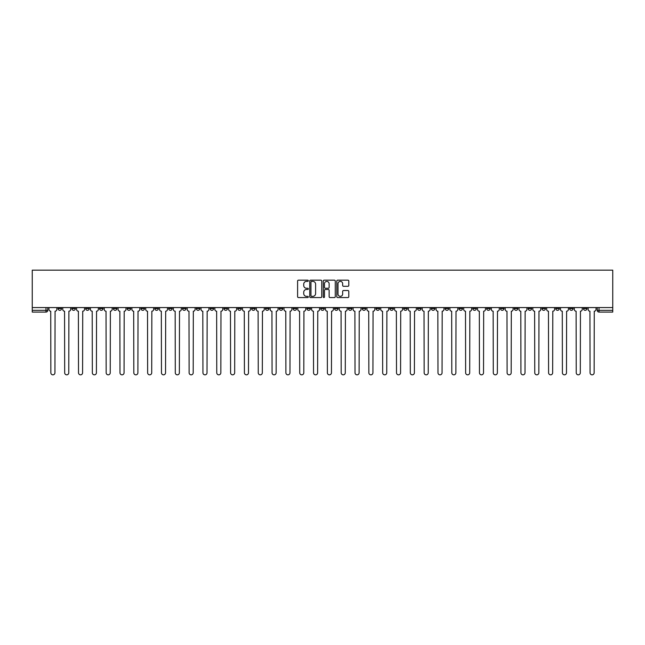 <?xml version="1.0" encoding="UTF-8"?>
<svg xmlns="http://www.w3.org/2000/svg" width="645" height="645" viewBox="0 0 645 645"><rect width="100%" height="100%" fill="white"/><g stroke="black" fill="none" stroke-linecap="round" stroke-linejoin="round"><path stroke-width="0.97" d="M308.318 280.777A0.613 0.613 0 0 0 307.713 280.164L298.466 280.164A0.871 0.871 0 0 0 297.595 281.035L297.595 296.692A0.871 0.871 0 0 0 298.466 297.563L307.713 297.563A0.613 0.613 0 0 0 308.318 296.958A0.613 0.613 0 0 0 307.713 296.345L306.512 296.345A2.782 2.782 0 0 1 303.731 293.564L303.731 292.258A2.782 2.782 0 0 1 306.512 289.476L307.713 289.476A0.613 0.613 0 0 0 308.318 288.863A0.613 0.613 0 0 0 307.713 288.259L306.512 288.259A2.782 2.782 0 0 1 303.731 285.477L303.731 284.171A2.782 2.782 0 0 1 306.512 281.381L307.713 281.381A0.613 0.613 0 0 0 308.318 280.777M514.283 307.568L514.283 308.544L517.83 308.544A1.774 1.774 0 0 1 516.056 310.318A1.774 1.774 0 0 1 514.283 308.544L514.283 307.568M431.336 307.568L431.336 308.544L434.875 308.544A1.774 1.774 0 0 1 433.101 310.318A1.774 1.774 0 0 1 431.336 308.544L431.336 307.568M417.509 307.568L417.509 308.544L421.056 308.544A1.774 1.774 0 0 1 419.282 310.318A1.774 1.774 0 0 1 417.509 308.544L417.509 307.568M334.553 307.568L334.553 308.544L338.101 308.544A1.774 1.774 0 0 1 336.327 310.318A1.774 1.774 0 0 1 334.553 308.544L334.553 307.568M320.726 307.568L320.726 308.544L324.274 308.544A1.774 1.774 0 0 1 322.5 310.318A1.774 1.774 0 0 1 320.726 308.544L320.726 307.568M306.899 307.568L306.899 308.544L310.447 308.544A1.774 1.774 0 0 1 308.673 310.318A1.774 1.774 0 0 1 306.899 308.544L306.899 307.568M279.253 307.568L279.253 308.544L282.792 308.544A1.774 1.774 0 0 1 281.026 310.318A1.774 1.774 0 0 1 279.253 308.544L279.253 307.568M251.598 308.544L251.598 307.568L251.598 308.544A1.774 1.774 0 0 0 253.372 310.318A1.774 1.774 0 0 1 251.598 308.544L255.146 308.544A1.774 1.774 0 0 1 253.372 310.318A1.774 1.774 0 0 0 255.146 308.544L255.146 307.568L255.146 308.544M237.771 308.544L237.771 307.568L237.771 308.544A1.774 1.774 0 0 0 239.545 310.318A1.774 1.774 0 0 1 237.771 308.544L241.319 308.544A1.774 1.774 0 0 1 239.545 310.318M223.944 308.544L223.944 307.568L223.944 308.544A1.774 1.774 0 0 0 225.718 310.318A1.774 1.774 0 0 1 223.944 308.544L227.492 308.544A1.774 1.774 0 0 1 225.718 310.318A1.774 1.774 0 0 0 227.492 308.544L227.492 307.568L227.492 308.544M210.125 307.568L210.125 308.544L213.664 308.544A1.774 1.774 0 0 1 211.899 310.318A1.774 1.774 0 0 1 210.125 308.544L210.125 307.568M196.298 307.568L196.298 308.544L199.845 308.544A1.774 1.774 0 0 1 198.071 310.318A1.774 1.774 0 0 1 196.298 308.544L196.298 307.568M182.47 307.568L182.47 308.544L186.018 308.544A1.774 1.774 0 0 1 184.244 310.318A1.774 1.774 0 0 1 182.47 308.544L182.47 307.568M168.643 308.544L168.643 307.568L168.643 308.544A1.774 1.774 0 0 0 170.417 310.318A1.774 1.774 0 0 1 168.643 308.544L172.191 308.544A1.774 1.774 0 0 1 170.417 310.318M140.997 308.544L140.997 307.568L140.997 308.544A1.774 1.774 0 0 0 142.763 310.318A1.774 1.774 0 0 1 140.997 308.544L144.536 308.544A1.774 1.774 0 0 1 142.763 310.318A1.774 1.774 0 0 0 144.536 308.544L144.536 307.568L144.536 308.544M127.17 308.544L127.17 307.568L127.17 308.544A1.774 1.774 0 0 0 128.944 310.318A1.774 1.774 0 0 1 127.17 308.544L130.717 308.544A1.774 1.774 0 0 1 128.944 310.318A1.774 1.774 0 0 0 130.717 308.544L130.717 307.568L130.717 308.544M113.343 308.544L113.343 307.568L113.343 308.544A1.774 1.774 0 0 0 115.116 310.318A1.774 1.774 0 0 1 113.343 308.544L116.89 308.544A1.774 1.774 0 0 1 115.116 310.318A1.774 1.774 0 0 0 116.89 308.544L116.89 307.568L116.89 308.544M99.515 308.544L99.515 307.568L99.515 308.544A1.774 1.774 0 0 0 101.289 310.318A1.774 1.774 0 0 1 99.515 308.544L103.063 308.544A1.774 1.774 0 0 1 101.289 310.318M85.688 308.544L85.688 307.568L85.688 308.544A1.774 1.774 0 0 0 87.462 310.318A1.774 1.774 0 0 1 85.688 308.544L89.236 308.544A1.774 1.774 0 0 1 87.462 310.318A1.774 1.774 0 0 0 89.236 308.544L89.236 307.568L89.236 308.544M71.869 308.544L71.869 307.568L71.869 308.544A1.774 1.774 0 0 0 73.635 310.318A1.774 1.774 0 0 1 71.869 308.544L75.409 308.544A1.774 1.774 0 0 1 73.635 310.318A1.774 1.774 0 0 0 75.409 308.544L75.409 307.568L75.409 308.544M347.921 286.299A0.871 0.871 0 0 0 348.792 285.429L348.792 281.035A0.871 0.871 0 0 0 347.921 280.164L337.658 280.164A0.871 0.871 0 0 0 336.787 281.035L336.787 296.692A0.871 0.871 0 0 0 337.658 297.563L347.921 297.563A0.871 0.871 0 0 0 348.792 296.692L348.792 291.387A0.871 0.871 0 0 0 347.921 290.516L343.527 290.516A0.871 0.871 0 0 0 342.664 291.387L342.664 294.023A2.33 2.33 0 0 1 340.334 296.345A2.33 2.33 0 0 1 338.004 294.023L338.004 283.711A2.33 2.33 0 0 1 340.334 281.381A2.33 2.33 0 0 1 342.664 283.711L342.664 285.429A0.871 0.871 0 0 0 343.527 286.299L347.921 286.299M612.75 307.568L32.25 307.568L32.25 270.166L612.75 270.166L612.75 312.083L599.012 312.083A1.774 1.774 0 0 1 597.238 310.318L612.75 310.318M321.742 281.035A0.871 0.871 0 0 0 320.871 280.164L310.608 280.164A0.871 0.871 0 0 0 309.737 281.035L309.737 296.692A0.871 0.871 0 0 0 310.608 297.563L320.871 297.563A0.871 0.871 0 0 0 321.742 296.692L321.742 281.035M324.129 280.164L334.392 280.164A0.871 0.871 0 0 1 335.263 281.035L335.263 296.692A0.871 0.871 0 0 1 334.392 297.563L330.006 297.563A0.871 0.871 0 0 1 329.135 296.692L329.135 290.347A0.871 0.871 0 0 0 328.265 289.476L325.346 289.476A0.871 0.871 0 0 0 324.475 290.347L324.475 296.958A0.613 0.613 0 0 1 323.871 297.563A0.613 0.613 0 0 1 323.258 296.958L323.258 281.035A0.871 0.871 0 0 1 324.129 280.164M597.238 307.568L597.238 310.318A1.774 1.774 0 0 0 599.012 312.083L599.012 307.568M47.762 307.568L47.762 310.318L47.762 307.568M45.989 307.568L45.989 312.083L32.25 312.083L32.25 310.318L47.762 310.318A1.774 1.774 0 0 1 45.989 312.083A1.774 1.774 0 0 0 47.762 310.318M32.25 307.568L32.25 310.318M586.958 308.544L586.958 307.568L586.958 308.544A1.774 1.774 0 0 1 585.184 310.318A1.774 1.774 0 0 1 583.419 308.544L586.958 308.544A1.774 1.774 0 0 1 585.184 310.318M583.419 307.568L583.419 308.544M573.131 307.568L573.131 308.544A1.774 1.774 0 0 1 571.365 310.318A1.774 1.774 0 0 1 569.591 308.544A1.774 1.774 0 0 0 571.365 310.318M569.591 307.568L569.591 308.544L573.131 308.544M559.312 307.568L559.312 308.544A1.774 1.774 0 0 1 557.538 310.318A1.774 1.774 0 0 1 555.764 308.544L559.312 308.544A1.774 1.774 0 0 1 557.538 310.318M555.764 307.568L555.764 308.544M545.485 307.568L545.485 308.544A1.774 1.774 0 0 1 543.711 310.318A1.774 1.774 0 0 1 541.937 308.544A1.774 1.774 0 0 0 543.711 310.318M541.937 307.568L541.937 308.544L545.485 308.544M531.657 307.568L531.657 308.544A1.774 1.774 0 0 1 529.884 310.318A1.774 1.774 0 0 1 528.11 308.544L531.657 308.544M528.11 307.568L528.11 308.544M517.83 307.568L517.83 308.544A1.774 1.774 0 0 1 516.056 310.318M504.003 307.568L504.003 308.544A1.774 1.774 0 0 1 502.237 310.318A1.774 1.774 0 0 1 500.464 308.544L504.003 308.544M500.464 307.568L500.464 308.544M490.184 307.568L490.184 308.544A1.774 1.774 0 0 1 488.41 310.318A1.774 1.774 0 0 1 486.636 308.544L490.184 308.544M486.636 307.568L486.636 308.544M476.357 307.568L476.357 308.544A1.774 1.774 0 0 1 474.583 310.318A1.774 1.774 0 0 1 472.809 308.544A1.774 1.774 0 0 0 474.583 310.318M472.809 307.568L472.809 308.544L476.357 308.544M462.529 307.568L462.529 308.544A1.774 1.774 0 0 1 460.756 310.318A1.774 1.774 0 0 1 458.982 308.544L462.529 308.544M458.982 307.568L458.982 308.544M448.702 307.568L448.702 308.544A1.774 1.774 0 0 1 446.929 310.318A1.774 1.774 0 0 1 445.155 308.544L448.702 308.544M445.155 307.568L445.155 308.544M434.875 307.568L434.875 308.544M421.056 307.568L421.056 308.544L421.056 307.568M407.229 307.568L407.229 308.544A1.774 1.774 0 0 1 405.455 310.318A1.774 1.774 0 0 1 403.681 308.544L407.229 308.544M403.681 307.568L403.681 308.544M393.402 307.568L393.402 308.544A1.774 1.774 0 0 1 391.628 310.318A1.774 1.774 0 0 1 389.854 308.544L393.402 308.544M389.854 307.568L389.854 308.544M379.574 307.568L379.574 308.544A1.774 1.774 0 0 1 377.801 310.318A1.774 1.774 0 0 1 376.027 308.544L379.574 308.544M376.027 307.568L376.027 308.544M365.747 307.568L365.747 308.544A1.774 1.774 0 0 1 363.974 310.318A1.774 1.774 0 0 1 362.208 308.544L365.747 308.544M362.208 307.568L362.208 308.544M351.92 307.568L351.92 308.544A1.774 1.774 0 0 1 350.154 310.318A1.774 1.774 0 0 1 348.381 308.544L351.92 308.544M348.381 307.568L348.381 308.544M338.101 307.568L338.101 308.544A1.774 1.774 0 0 1 336.327 310.318M324.274 307.568L324.274 308.544M310.447 308.544L310.447 307.568L310.447 308.544A1.774 1.774 0 0 1 308.673 310.318M296.619 307.568L296.619 308.544A1.774 1.774 0 0 1 294.846 310.318A1.774 1.774 0 0 1 293.08 308.544A1.774 1.774 0 0 0 294.846 310.318A1.774 1.774 0 0 0 296.619 308.544L293.08 308.544L293.08 307.568M282.792 308.544L282.792 307.568L282.792 308.544A1.774 1.774 0 0 1 281.026 310.318M268.973 307.568L268.973 308.544A1.774 1.774 0 0 1 267.199 310.318A1.774 1.774 0 0 1 265.426 308.544A1.774 1.774 0 0 0 267.199 310.318M265.426 307.568L265.426 308.544L268.973 308.544M241.319 307.568L241.319 308.544L241.319 307.568M213.664 308.544L213.664 307.568L213.664 308.544A1.774 1.774 0 0 1 211.899 310.318M199.845 308.544L199.845 307.568L199.845 308.544A1.774 1.774 0 0 1 198.071 310.318M186.018 308.544L186.018 307.568L186.018 308.544A1.774 1.774 0 0 1 184.244 310.318M172.191 307.568L172.191 308.544L172.191 307.568M158.364 308.544L158.364 307.568L158.364 308.544A1.774 1.774 0 0 1 156.59 310.318A1.774 1.774 0 0 1 154.816 308.544L158.364 308.544A1.774 1.774 0 0 1 156.59 310.318M154.816 307.568L154.816 308.544M103.063 307.568L103.063 308.544L103.063 307.568M61.581 307.568L61.581 308.544A1.774 1.774 0 0 1 59.816 310.318A1.774 1.774 0 0 1 58.042 308.544A1.774 1.774 0 0 0 59.816 310.318A1.774 1.774 0 0 0 61.581 308.544L61.581 307.568M58.042 307.568L58.042 308.544L61.581 308.544M311.559 281.381A0.613 0.613 0 0 0 310.954 281.994L310.954 295.741A0.613 0.613 0 0 0 311.559 296.345L312.825 296.345A2.782 2.782 0 0 0 315.607 293.564L315.607 284.171A2.782 2.782 0 0 0 312.825 281.381L311.559 281.381M329.135 283.752A2.33 2.33 0 0 0 326.805 281.43A2.33 2.33 0 0 0 324.475 283.752L324.475 287.388A0.871 0.871 0 0 0 325.346 288.259L328.265 288.259A0.871 0.871 0 0 0 329.135 287.388L329.135 283.752M48.956 309.431L48.956 307.568L48.956 309.431A1.774 1.774 0 0 0 50.729 311.196L50.858 372.794A2.04 2.04 0 0 0 52.898 374.834A2.04 2.04 0 0 0 54.938 372.794L55.075 311.196A1.774 1.774 0 0 0 56.841 309.431L56.841 307.568L56.841 309.431M50.729 311.196L50.858 372.794M54.938 372.794L55.075 311.196M62.783 309.431L62.783 307.568L62.783 309.431A1.774 1.774 0 0 0 64.556 311.196L64.685 372.794A2.04 2.04 0 0 0 66.725 374.834A2.04 2.04 0 0 0 68.765 372.794L68.894 311.196A1.774 1.774 0 0 0 70.668 309.431L70.668 307.568L70.668 309.431M76.61 309.431L76.61 307.568L76.61 309.431A1.774 1.774 0 0 0 78.384 311.196L78.513 372.794A2.04 2.04 0 0 0 80.552 374.834A2.04 2.04 0 0 0 82.592 372.794L82.721 311.196A1.774 1.774 0 0 0 84.495 309.431L84.495 307.568L84.495 309.431M64.556 311.196L64.685 372.794M68.765 372.794L68.894 311.196M78.384 311.196L78.513 372.794M82.592 372.794L82.721 311.196M90.429 309.431L90.429 307.568L90.429 309.431A1.774 1.774 0 0 0 92.203 311.196L92.34 372.794A2.04 2.04 0 0 0 94.38 374.834A2.04 2.04 0 0 0 96.411 372.794L96.548 311.196A1.774 1.774 0 0 0 98.322 309.431L98.322 307.568L98.322 309.431M104.256 309.431L104.256 307.568L104.256 309.431A1.774 1.774 0 0 0 106.03 311.196L106.167 372.794A2.04 2.04 0 0 0 108.199 374.834A2.04 2.04 0 0 0 110.239 372.794L110.376 311.196A1.774 1.774 0 0 0 112.149 309.431L112.149 307.568L112.149 309.431M118.083 309.431L118.083 307.568L118.083 309.431A1.774 1.774 0 0 0 119.857 311.196L119.986 372.794A2.04 2.04 0 0 0 122.026 374.834A2.04 2.04 0 0 0 124.066 372.794L124.203 311.196A1.774 1.774 0 0 0 125.969 309.431L125.969 307.568L125.969 309.431M92.203 311.196L92.34 372.794M96.411 372.794L96.548 311.196M106.03 311.196L106.167 372.794M110.239 372.794L110.376 311.196M119.857 311.196L119.986 372.794M124.066 372.794L124.203 311.196M131.911 309.431L131.911 307.568L131.911 309.431A1.774 1.774 0 0 0 133.684 311.196L133.813 372.794A2.04 2.04 0 0 0 135.853 374.834A2.04 2.04 0 0 0 137.893 372.794L138.022 311.196A1.774 1.774 0 0 0 139.796 309.431L139.796 307.568L139.796 309.431M133.684 311.196L133.813 372.794M137.893 372.794L138.022 311.196M145.738 309.431L145.738 307.568L145.738 309.431A1.774 1.774 0 0 0 147.512 311.196L147.641 372.794A2.04 2.04 0 0 0 149.68 374.834A2.04 2.04 0 0 0 151.72 372.794L151.849 311.196A1.774 1.774 0 0 0 153.623 309.431L153.623 307.568L153.623 309.431M147.512 311.196L147.641 372.794M151.72 372.794L151.849 311.196M159.565 309.431L159.565 307.568L159.565 309.431A1.774 1.774 0 0 0 161.331 311.196L161.468 372.794A2.04 2.04 0 0 0 163.508 374.834A2.04 2.04 0 0 0 165.547 372.794L165.676 311.196A1.774 1.774 0 0 0 167.45 309.431L167.45 307.568L167.45 309.431M161.331 311.196L161.468 372.794M165.547 372.794L165.676 311.196M173.384 309.431L173.384 307.568L173.384 309.431A1.774 1.774 0 0 0 175.158 311.196L175.295 372.794A2.04 2.04 0 0 0 177.335 374.834A2.04 2.04 0 0 0 179.366 372.794L179.504 311.196A1.774 1.774 0 0 0 181.277 309.431L181.277 307.568L181.277 309.431M175.158 311.196L175.295 372.794M179.366 372.794L179.504 311.196M187.211 309.431L187.211 307.568L187.211 309.431A1.774 1.774 0 0 0 188.985 311.196L189.114 372.794A2.04 2.04 0 0 0 191.154 374.834A2.04 2.04 0 0 0 193.194 372.794L193.331 311.196A1.774 1.774 0 0 0 195.096 309.431L195.096 307.568L195.096 309.431M201.038 309.431L201.038 307.568L201.038 309.431A1.774 1.774 0 0 0 202.812 311.196L202.941 372.794A2.04 2.04 0 0 0 204.981 374.834A2.04 2.04 0 0 0 207.021 372.794L207.15 311.196A1.774 1.774 0 0 0 208.924 309.431L208.924 307.568L208.924 309.431M214.866 309.431L214.866 307.568L214.866 309.431A1.774 1.774 0 0 0 216.639 311.196L216.768 372.794A2.04 2.04 0 0 0 218.808 374.834A2.04 2.04 0 0 0 220.848 372.794L220.977 311.196A1.774 1.774 0 0 0 222.751 309.431L222.751 307.568L222.751 309.431M228.693 309.431L228.693 307.568L228.693 309.431A1.774 1.774 0 0 0 230.458 311.196L230.596 372.794A2.04 2.04 0 0 0 232.635 374.834A2.04 2.04 0 0 0 234.675 372.794L234.804 311.196A1.774 1.774 0 0 0 236.578 309.431L236.578 307.568L236.578 309.431M242.512 309.431L242.512 307.568L242.512 309.431A1.774 1.774 0 0 0 244.286 311.196L244.423 372.794A2.04 2.04 0 0 0 246.463 374.834A2.04 2.04 0 0 0 248.494 372.794L248.631 311.196A1.774 1.774 0 0 0 250.405 309.431L250.405 307.568L250.405 309.431M256.339 309.431L256.339 307.568L256.339 309.431A1.774 1.774 0 0 0 258.113 311.196L258.25 372.794A2.04 2.04 0 0 0 260.282 374.834A2.04 2.04 0 0 0 262.322 372.794L262.459 311.196A1.774 1.774 0 0 0 264.232 309.431L264.232 307.568L264.232 309.431M188.985 311.196L189.114 372.794M193.194 372.794L193.331 311.196M202.812 311.196L202.941 372.794M207.021 372.794L207.15 311.196M216.639 311.196L216.768 372.794M220.848 372.794L220.977 311.196M230.458 311.196L230.596 372.794M234.675 372.794L234.804 311.196M244.286 311.196L244.423 372.794M248.494 372.794L248.631 311.196M258.113 311.196L258.25 372.794M262.322 372.794L262.459 311.196M270.166 309.431L270.166 307.568L270.166 309.431A1.774 1.774 0 0 0 271.94 311.196L272.069 372.794A2.04 2.04 0 0 0 274.109 374.834A2.04 2.04 0 0 0 276.149 372.794L276.278 311.196A1.774 1.774 0 0 0 278.051 309.431L278.051 307.568L278.051 309.431M271.94 311.196L272.069 372.794M276.149 372.794L276.278 311.196M283.994 309.431L283.994 307.568L283.994 309.431A1.774 1.774 0 0 0 285.767 311.196L285.896 372.794A2.04 2.04 0 0 0 287.936 374.834A2.04 2.04 0 0 0 289.976 372.794L290.105 311.196A1.774 1.774 0 0 0 291.879 309.431L291.879 307.568L291.879 309.431M285.767 311.196L285.896 372.794M289.976 372.794L290.105 311.196M297.821 309.431L297.821 307.568L297.821 309.431A1.774 1.774 0 0 0 299.586 311.196L299.723 372.794A2.04 2.04 0 0 0 301.763 374.834A2.04 2.04 0 0 0 303.803 372.794L303.932 311.196A1.774 1.774 0 0 0 305.706 309.431L305.706 307.568L305.706 309.431M299.586 311.196L299.723 372.794M303.803 372.794L303.932 311.196M311.64 309.431L311.64 307.568L311.64 309.431A1.774 1.774 0 0 0 313.414 311.196L313.551 372.794A2.04 2.04 0 0 0 315.59 374.834A2.04 2.04 0 0 0 317.622 372.794L317.759 311.196A1.774 1.774 0 0 0 319.533 309.431L319.533 307.568L319.533 309.431M313.414 311.196L313.551 372.794M317.622 372.794L317.759 311.196M325.467 309.431L325.467 307.568L325.467 309.431A1.774 1.774 0 0 0 327.241 311.196L327.378 372.794A2.04 2.04 0 0 0 329.41 374.834A2.04 2.04 0 0 0 331.449 372.794L331.586 311.196A1.774 1.774 0 0 0 333.36 309.431L333.36 307.568L333.36 309.431M327.241 311.196L327.378 372.794M331.449 372.794L331.586 311.196M339.294 309.431L339.294 307.568L339.294 309.431A1.774 1.774 0 0 0 341.068 311.196L341.197 372.794A2.04 2.04 0 0 0 343.237 374.834A2.04 2.04 0 0 0 345.277 372.794L345.414 311.196A1.774 1.774 0 0 0 347.179 309.431L347.179 307.568L347.179 309.431M341.068 311.196L341.197 372.794M345.277 372.794L345.414 311.196M353.121 309.431L353.121 307.568L353.121 309.431A1.774 1.774 0 0 0 354.895 311.196L355.024 372.794A2.04 2.04 0 0 0 357.064 374.834A2.04 2.04 0 0 0 359.104 372.794L359.233 311.196A1.774 1.774 0 0 0 361.007 309.431L361.007 307.568L361.007 309.431M354.895 311.196L355.024 372.794M359.104 372.794L359.233 311.196M366.949 309.431L366.949 307.568L366.949 309.431A1.774 1.774 0 0 0 368.722 311.196L368.851 372.794A2.04 2.04 0 0 0 370.891 374.834A2.04 2.04 0 0 0 372.931 372.794L373.06 311.196A1.774 1.774 0 0 0 374.834 309.431L374.834 307.568L374.834 309.431M368.722 311.196L368.851 372.794M372.931 372.794L373.06 311.196M380.768 309.431L380.768 307.568L380.768 309.431A1.774 1.774 0 0 0 382.541 311.196L382.678 372.794A2.04 2.04 0 0 0 384.718 374.834A2.04 2.04 0 0 0 386.75 372.794L386.887 311.196A1.774 1.774 0 0 0 388.661 309.431L388.661 307.568L388.661 309.431M382.541 311.196L382.678 372.794M386.75 372.794L386.887 311.196M394.595 309.431L394.595 307.568L394.595 309.431A1.774 1.774 0 0 0 396.369 311.196L396.506 372.794A2.04 2.04 0 0 0 398.537 374.834A2.04 2.04 0 0 0 400.577 372.794L400.714 311.196A1.774 1.774 0 0 0 402.488 309.431L402.488 307.568L402.488 309.431M396.369 311.196L396.506 372.794M400.577 372.794L400.714 311.196M408.422 309.431L408.422 307.568L408.422 309.431A1.774 1.774 0 0 0 410.196 311.196L410.325 372.794A2.04 2.04 0 0 0 412.365 374.834A2.04 2.04 0 0 0 414.404 372.794L414.541 311.196A1.774 1.774 0 0 0 416.307 309.431L416.307 307.568L416.307 309.431M410.196 311.196L410.325 372.794M414.404 372.794L414.541 311.196M422.249 309.431L422.249 307.568L422.249 309.431A1.774 1.774 0 0 0 424.023 311.196L424.152 372.794A2.04 2.04 0 0 0 426.192 374.834A2.04 2.04 0 0 0 428.232 372.794L428.361 311.196A1.774 1.774 0 0 0 430.134 309.431L430.134 307.568L430.134 309.431M424.023 311.196L424.152 372.794M428.232 372.794L428.361 311.196M436.076 309.431L436.076 307.568L436.076 309.431A1.774 1.774 0 0 0 437.85 311.196L437.979 372.794A2.04 2.04 0 0 0 440.019 374.834A2.04 2.04 0 0 0 442.059 372.794L442.188 311.196A1.774 1.774 0 0 0 443.962 309.431L443.962 307.568L443.962 309.431M437.85 311.196L437.979 372.794M442.059 372.794L442.188 311.196M449.904 309.431L449.904 307.568L449.904 309.431A1.774 1.774 0 0 0 451.669 311.196L451.806 372.794A2.04 2.04 0 0 0 453.846 374.834A2.04 2.04 0 0 0 455.886 372.794L456.015 311.196A1.774 1.774 0 0 0 457.789 309.431L457.789 307.568L457.789 309.431M451.669 311.196L451.806 372.794M455.886 372.794L456.015 311.196M463.723 309.431L463.723 307.568L463.723 309.431A1.774 1.774 0 0 0 465.497 311.196L465.634 372.794A2.04 2.04 0 0 0 467.665 374.834A2.04 2.04 0 0 0 469.705 372.794L469.842 311.196A1.774 1.774 0 0 0 471.616 309.431L471.616 307.568L471.616 309.431M465.497 311.196L465.634 372.794M469.705 372.794L469.842 311.196M477.55 309.431L477.55 307.568L477.55 309.431A1.774 1.774 0 0 0 479.324 311.196L479.453 372.794A2.04 2.04 0 0 0 481.493 374.834A2.04 2.04 0 0 0 483.532 372.794L483.669 311.196A1.774 1.774 0 0 0 485.435 309.431L485.435 307.568L485.435 309.431M479.324 311.196L479.453 372.794M483.532 372.794L483.669 311.196M491.377 309.431L491.377 307.568L491.377 309.431A1.774 1.774 0 0 0 493.151 311.196L493.28 372.794A2.04 2.04 0 0 0 495.32 374.834A2.04 2.04 0 0 0 497.36 372.794L497.488 311.196A1.774 1.774 0 0 0 499.262 309.431L499.262 307.568L499.262 309.431M493.151 311.196L493.28 372.794M497.36 372.794L497.488 311.196M505.204 309.431L505.204 307.568L505.204 309.431A1.774 1.774 0 0 0 506.978 311.196L507.107 372.794A2.04 2.04 0 0 0 509.147 374.834A2.04 2.04 0 0 0 511.187 372.794L511.316 311.196A1.774 1.774 0 0 0 513.089 309.431L513.089 307.568L513.089 309.431M506.978 311.196L507.107 372.794M511.187 372.794L511.316 311.196M519.032 309.431L519.032 307.568L519.032 309.431A1.774 1.774 0 0 0 520.797 311.196L520.934 372.794A2.04 2.04 0 0 0 522.974 374.834A2.04 2.04 0 0 0 525.014 372.794L525.143 311.196A1.774 1.774 0 0 0 526.917 309.431L526.917 307.568L526.917 309.431M520.797 311.196L520.934 372.794M525.014 372.794L525.143 311.196M532.851 309.431L532.851 307.568L532.851 309.431A1.774 1.774 0 0 0 534.624 311.196L534.761 372.794A2.04 2.04 0 0 0 536.801 374.834A2.04 2.04 0 0 0 538.833 372.794L538.97 311.196A1.774 1.774 0 0 0 540.744 309.431L540.744 307.568L540.744 309.431M534.624 311.196L534.761 372.794M538.833 372.794L538.97 311.196M546.678 309.431L546.678 307.568L546.678 309.431A1.774 1.774 0 0 0 548.452 311.196L548.589 372.794A2.04 2.04 0 0 0 550.62 374.834A2.04 2.04 0 0 0 552.66 372.794L552.797 311.196A1.774 1.774 0 0 0 554.571 309.431L554.571 307.568L554.571 309.431M548.452 311.196L548.589 372.794M552.66 372.794L552.797 311.196M560.505 309.431L560.505 307.568L560.505 309.431A1.774 1.774 0 0 0 562.279 311.196L562.408 372.794A2.04 2.04 0 0 0 564.448 374.834A2.04 2.04 0 0 0 566.487 372.794L566.616 311.196A1.774 1.774 0 0 0 568.39 309.431L568.39 307.568L568.39 309.431M562.279 311.196L562.408 372.794M566.487 372.794L566.616 311.196M574.332 309.431L574.332 307.568L574.332 309.431A1.774 1.774 0 0 0 576.106 311.196L576.235 372.794A2.04 2.04 0 0 0 578.275 374.834A2.04 2.04 0 0 0 580.315 372.794L580.444 311.196A1.774 1.774 0 0 0 582.217 309.431L582.217 307.568L582.217 309.431M576.106 311.196L576.235 372.794M580.315 372.794L580.444 311.196M588.159 309.431L588.159 307.568L588.159 309.431A1.774 1.774 0 0 0 589.925 311.196L590.062 372.794A2.04 2.04 0 0 0 592.102 374.834A2.04 2.04 0 0 0 594.142 372.794L594.271 311.196A1.774 1.774 0 0 0 596.044 309.431L596.044 307.568L596.044 309.431M589.925 311.196L590.062 372.794M594.142 372.794L594.271 311.196"/></g></svg>
